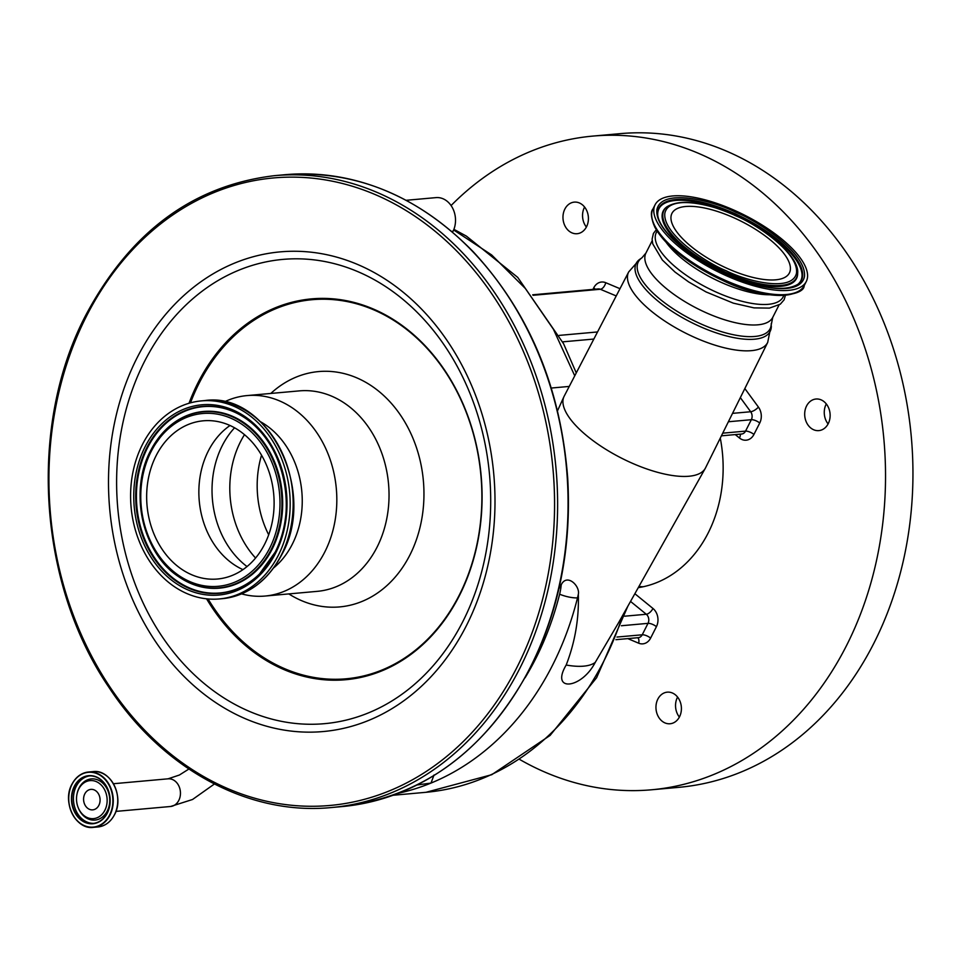 <?xml version="1.0" encoding="UTF-8"?>
<svg xmlns="http://www.w3.org/2000/svg" width="961" height="961" viewBox="0 0 961 961"><rect width="100%" height="100%" fill="white"/><g stroke="black" fill="none" stroke-linecap="round" stroke-linejoin="round"><path stroke-width="1.44" d="M104.881 810.243A19.1 15.292 84.9 0 1 91.223 818.616A19.1 15.292 84.9 0 1 78.177 807.588A19.1 15.292 84.9 0 1 76.976 794.194A19.1 15.292 84.9 0 1 78.778 788.981A19.1 15.292 84.9 0 1 99.86 783.792A19.1 15.292 84.9 0 1 104.881 810.243M96.16 791.095A10.283 8.229 84.9 0 1 99.884 802.255A10.283 8.229 84.9 0 1 92.749 809.859A10.283 8.229 84.9 0 1 87.511 808.141A10.283 8.229 84.9 0 1 83.775 796.981A10.283 8.229 84.9 0 1 90.911 789.377A10.283 8.229 84.9 0 1 96.16 791.095M778.999 305.057L772.74 317.394L767.695 342.428L705.518 467.887A79.246 29.226 -153.1 0 1 705.266 468.379L618.668 622.548L595.231 662.417C581.405 689.229 550.064 692.184 566.185 665.024C574.618 643.293 578.678 620.866 578.39 597.766L578.33 594.27A65.636 52.555 84.9 0 1 577.525 597.838A299.724 239.998 84.9 0 1 552.515 665.288A299.724 239.998 84.9 0 1 430.996 783.071L417.146 784.957M705.266 468.379A79.246 29.226 -153.1 0 1 587.531 436.366A79.246 29.226 -153.1 0 1 563.939 396.677A79.246 29.226 -153.1 0 1 564.191 396.172L628.698 271.915A77.925 28.734 -153.1 0 0 651.654 311.436A77.925 28.734 -153.1 0 0 721.447 347.041A77.925 28.734 -153.1 0 0 767.695 342.428M558.942 588.612L561.224 584.793C566.99 572.912 580.228 586.066 578.33 594.27M595.231 662.417A69.997 25.815 -153.1 0 1 566.185 665.024M434.036 774.986L430.996 783.071A299.724 239.998 84.9 0 1 398.683 793.185M783.9 295.387L783.143 296.901A71.102 26.223 -153.1 0 1 715.128 291.615A71.102 26.223 -153.1 0 1 677.313 268.539A71.102 26.223 -153.1 0 1 656.315 232.562L657.084 231.06M725.195 275.206A84.772 31.269 -153.1 0 1 655.078 204.801A84.772 31.269 -153.1 0 1 736.162 211.108A84.772 31.269 -153.1 0 1 806.279 281.513A84.772 31.269 -153.1 0 1 725.195 275.206M691.391 246.677A65.853 24.289 -153.1 0 1 671.955 213.366A65.853 24.289 -153.1 0 1 711.08 209.57A65.853 24.289 -153.1 0 1 769.965 239.625A65.853 24.289 -153.1 0 1 789.401 272.948A65.853 24.289 -153.1 0 1 750.265 276.744A65.853 24.289 -153.1 0 1 691.391 246.677M406.131 200.296L436.006 197.618A21.875 17.514 -95.1 0 1 452.703 208.285A21.875 17.514 -95.1 0 1 453.075 231.265L451.658 231.385M190.482 402.851A190.302 152.379 84.9 0 1 199.083 383.295A190.302 152.379 84.9 0 1 409.194 331.497A190.302 152.379 84.9 0 1 459.226 595.207A190.302 152.379 84.9 0 1 208.081 598.967M288.805 593.91A118.143 94.598 -95.1 0 0 409.903 555.026A118.143 94.598 -95.1 0 0 392.364 404.521A118.143 94.598 -95.1 0 0 270.81 393.445M224.345 401.89A100.641 80.58 84.9 0 1 247.061 395.584A100.641 80.58 84.9 0 1 324.253 445.399A100.641 80.58 84.9 0 1 324.854 551.842A100.641 80.58 84.9 0 1 265.068 596.048A100.641 80.58 84.9 0 1 241.583 593.874M260.659 421.819A83.571 66.922 84.9 0 1 292.3 544.214A83.571 66.922 84.9 0 1 273.765 567.807M142.42 444.547A99.427 79.619 84.9 0 1 201.486 400.881A99.427 79.619 84.9 0 1 277.753 450.096A99.427 79.619 84.9 0 1 278.342 555.278A99.427 79.619 84.9 0 1 219.276 598.943A99.427 79.619 84.9 0 1 143.009 549.728A99.427 79.619 84.9 0 1 142.42 444.547M156.102 455.694A79.415 63.594 84.9 0 1 203.276 420.81A79.415 63.594 84.9 0 1 264.191 460.127A79.415 63.594 84.9 0 1 264.659 544.13A79.415 63.594 84.9 0 1 217.486 579.015A79.415 63.594 84.9 0 1 156.571 539.698A79.415 63.594 84.9 0 1 156.102 455.694M242.953 569.633A79.415 63.594 84.9 0 1 208.309 451.009A79.415 63.594 84.9 0 1 230.015 425.507M268.684 534.796A89.697 71.823 84.9 0 1 261.536 455.202M574.75 375.823L553.392 329.215L525.379 288.516L491.612 254.917L453.664 229.967M593.85 339.053L562.629 341.852M597.526 331.953L559.254 335.389M519.505 759.358A328.157 262.773 -95.1 0 0 651.534 789.786A328.157 262.773 -95.1 0 0 846.485 645.648A328.157 262.773 -95.1 0 0 844.551 298.547A328.157 262.773 -95.1 0 0 592.841 136.09A328.157 262.773 -95.1 0 0 451.081 205.546M806.567 405.986A15.856 12.697 84.9 0 1 815.985 399.019A15.856 12.697 84.9 0 1 828.154 406.875A15.856 12.697 84.9 0 1 828.25 423.645A15.856 12.697 84.9 0 1 818.82 430.612A15.856 12.697 84.9 0 1 806.663 422.768A15.856 12.697 84.9 0 1 806.567 405.986M657.841 699.127A15.856 12.697 84.9 0 1 667.27 692.16A15.856 12.697 84.9 0 1 679.439 700.016A15.856 12.697 84.9 0 1 679.523 716.786A15.856 12.697 84.9 0 1 670.105 723.753A15.856 12.697 84.9 0 1 657.937 715.909A15.856 12.697 84.9 0 1 657.841 699.127M564.852 209.09A15.856 12.697 84.9 0 1 574.27 202.122A15.856 12.697 84.9 0 1 586.438 209.978A15.856 12.697 84.9 0 1 586.534 226.748A15.856 12.697 84.9 0 1 577.117 233.715A15.856 12.697 84.9 0 1 564.948 225.871A15.856 12.697 84.9 0 1 564.852 209.09M638.272 587.651A125.795 100.725 -95.1 0 0 708.173 532.983A125.795 100.725 -95.1 0 0 720.282 438.108M643.173 586.751A125.795 100.725 84.9 0 1 638.909 586.51M651.534 789.786L678.947 787.323A328.157 262.773 -95.1 0 0 873.897 643.197A328.157 262.773 -95.1 0 0 871.963 296.084A328.157 262.773 -95.1 0 0 620.253 133.639L592.841 136.09M828.094 423.945A15.856 12.697 84.9 0 1 826.148 404.233A15.856 12.697 84.9 0 1 826.292 403.932M679.379 717.086A15.856 12.697 84.9 0 1 677.421 697.374A15.856 12.697 84.9 0 1 677.577 697.073M586.378 227.048A15.856 12.697 84.9 0 1 584.432 207.336A15.856 12.697 84.9 0 1 584.588 207.035M214.375 784.02L192.536 799.492L170.553 806.495A13.886 11.124 -95.1 0 0 180.188 796.225A13.886 11.124 -95.1 0 0 175.154 781.149A13.886 11.124 -95.1 0 0 168.067 778.818L113.446 783.732M115.332 787.72A27.593 22.103 84.9 0 1 117.074 807.132M71.979 784.224A27.785 22.247 84.9 0 1 88.484 772.019L92.965 771.623A27.785 22.247 84.9 0 1 114.275 785.377A27.785 22.247 84.9 0 1 114.443 814.76A27.785 22.247 84.9 0 1 97.938 826.965L93.457 827.361A27.785 22.247 84.9 0 1 72.171 813.667A27.785 22.247 84.9 0 1 71.931 784.32M88.484 772.019A27.785 22.247 84.9 0 1 109.794 785.774A27.785 22.247 84.9 0 1 109.962 815.168A27.785 22.247 84.9 0 1 93.457 827.361C75.763 830.076 61.804 802.063 71.919 784.248C75.823 776.944 81.349 772.86 88.484 772.019M72.003 784.392A27.497 22.019 84.9 0 1 102.371 776.908A27.497 22.019 84.9 0 1 109.602 815.024A27.497 22.019 84.9 0 1 79.234 822.508A27.497 22.019 84.9 0 1 72.003 784.392M74.309 786.278A24.133 19.328 84.9 0 1 100.953 779.707A24.133 19.328 84.9 0 1 107.296 813.138A24.133 19.328 84.9 0 1 80.652 819.709A24.133 19.328 84.9 0 1 74.309 786.278M74.67 786.41A23.845 19.1 84.9 0 1 88.832 775.947A23.845 19.1 84.9 0 1 107.127 787.744A23.845 19.1 84.9 0 1 107.272 812.97A23.845 19.1 84.9 0 1 93.109 823.445A23.845 19.1 84.9 0 1 74.814 811.637A23.845 19.1 84.9 0 1 74.67 786.41M93.902 823.349A23.845 19.1 84.9 0 1 76.195 811.06A23.845 19.1 84.9 0 1 76.267 786.278A23.845 19.1 84.9 0 1 89.637 775.887M76.976 794.194L77.096 793.63A20.661 16.541 84.9 0 1 79.042 787.996A20.661 16.541 84.9 0 1 101.854 782.362A20.661 16.541 84.9 0 1 107.296 811A20.661 16.541 84.9 0 1 92.508 820.057A20.661 16.541 84.9 0 1 78.394 808.129L78.177 807.588M393.181 795.252L426.011 792.296A299.724 239.998 -95.1 0 0 622.74 615.304M525.09 677.745A286.594 229.487 -95.1 0 0 535.709 658.681A286.594 229.487 -95.1 0 0 559.626 594.186A13.13 3.135 14.1 0 0 577.525 597.838L578.39 597.766M771.323 325.935A75.114 27.701 -153.1 0 1 731.669 337.179A75.114 27.701 -153.1 0 1 658.357 301.394A75.114 27.701 -153.1 0 1 639.87 259.242L628.698 271.915M771.263 323.425A73.913 27.256 -153.1 0 1 732.258 334.488A73.913 27.256 -153.1 0 1 660.111 299.279A73.913 27.256 -153.1 0 1 641.924 257.812L639.87 259.242M772.74 317.394A71.102 26.223 -153.1 0 1 730.48 321.491A71.102 26.223 -153.1 0 1 666.91 289.033A71.102 26.223 -153.1 0 1 645.924 253.055L641.924 257.812M769.629 294.751A71.102 26.223 -153.1 0 1 720.077 281.861A71.102 26.223 -153.1 0 1 666.033 242.196M796.429 292.264A83.619 30.836 -153.1 0 1 722.48 280.288A83.619 30.836 -153.1 0 1 652.207 219.096M652.963 208.945C650.381 211.84 651.005 217.931 654.849 227.228C666.333 246.605 688.869 264.299 722.468 280.288C764.512 301.502 804.333 296.637 804.177 285.657A84.772 31.269 -153.1 0 1 723.08 279.351A84.772 31.269 -153.1 0 1 652.963 208.945L655.078 204.801M725.399 273.969C746.769 285.033 799.516 299.099 804.429 276.756C807.324 253.488 757.736 220.934 735.946 212.345C714.588 201.281 661.829 187.215 656.928 209.558C654.021 232.814 703.62 265.38 725.399 273.969M802.519 276.972A79.883 29.467 -153.1 0 1 798.207 284.096C785.029 292.192 760.752 288.768 725.387 273.825C687.776 257.296 655.991 227.577 657.756 212.837A79.883 29.467 -153.1 0 1 657.937 211.108A79.883 29.467 -153.1 0 1 735.393 213.835A79.883 29.467 -153.1 0 1 802.519 276.972M657.744 213.246A79.535 29.335 -153.1 0 1 657.901 211.937A79.535 29.335 -153.1 0 1 735.021 214.663A79.535 29.335 -153.1 0 1 801.858 277.513A79.535 29.335 -153.1 0 1 797.882 284.336M666.958 206.759L666.309 207.276A74.706 27.545 26.9 0 0 725.038 272.972A74.706 27.545 26.9 0 0 797.642 273.909L797.678 273.08C799.372 258.053 770.205 230.964 735.369 215.516C703.464 201.582 680.664 198.675 666.958 206.759A74.345 27.425 26.9 0 0 725.423 272.143A74.345 27.425 26.9 0 0 797.678 273.08M725.975 270.654C706.527 262.99 662.273 233.931 664.856 213.174C669.24 193.221 716.317 205.786 735.381 215.66C754.829 223.324 799.084 252.383 796.501 273.14C792.116 293.081 745.039 280.528 725.975 270.654M285.129 174.698A317.226 254.004 84.9 0 1 528.454 331.737A317.226 254.004 84.9 0 1 530.316 667.282A317.226 254.004 84.9 0 1 341.864 806.603L331.425 807.54A317.226 254.004 84.9 0 0 519.877 668.219A317.226 254.004 84.9 0 0 518.003 332.674A317.226 254.004 84.9 0 0 274.69 175.647L285.129 174.698C355.126 169.749 417.807 195.419 473.184 251.698C529.199 312.193 560.695 387.583 567.687 477.857C571.687 546.569 559.374 609.634 530.772 667.054C486.302 750.457 423.333 796.981 341.864 806.603M86.418 316.301A315.04 252.262 84.9 0 1 434.24 230.568A315.04 252.262 84.9 0 1 517.078 667.114A315.04 252.262 84.9 0 1 169.268 752.847A315.04 252.262 84.9 0 1 86.418 316.301M137.159 357.636A240.803 192.825 84.9 0 1 403.019 292.096A240.803 192.825 84.9 0 1 466.337 625.779A240.803 192.825 84.9 0 1 200.477 691.319A240.803 192.825 84.9 0 1 137.159 357.636M144.354 361.768A233.067 186.626 84.9 0 1 401.674 298.342A233.067 186.626 84.9 0 1 462.962 621.311A233.067 186.626 84.9 0 1 205.642 684.737A233.067 186.626 84.9 0 1 144.354 361.768M189.017 403.26A191.191 153.099 84.9 0 1 197.966 382.838A191.191 153.099 84.9 0 1 409.05 330.812A191.191 153.099 84.9 0 1 459.334 595.748A191.191 153.099 84.9 0 1 206.579 598.823M247.061 395.584L299.279 390.887A100.641 80.58 84.9 0 1 376.472 440.703A100.641 80.58 84.9 0 1 377.06 547.157A100.641 80.58 84.9 0 1 317.274 591.351L265.068 596.048M201.486 400.881L204.477 400.605A99.427 79.619 84.9 0 1 280.744 449.832A99.427 79.619 84.9 0 1 281.333 555.002A99.427 79.619 84.9 0 1 222.267 598.679L219.276 598.943M145.111 446.745A95.487 76.46 84.9 0 1 250.545 420.75A95.487 76.46 84.9 0 1 275.651 553.08A95.487 76.46 84.9 0 1 170.217 579.075A95.487 76.46 84.9 0 1 145.111 446.745M275.11 552.287A93.878 75.174 84.9 0 1 259.494 573.969A93.878 75.174 84.9 0 1 161.82 568.335A93.878 75.174 84.9 0 1 146.865 447.586A93.878 75.174 84.9 0 1 245.511 418.287A93.878 75.174 84.9 0 1 275.194 552.119M259.65 573.813A93.541 74.91 84.9 0 1 162.397 567.975A93.541 74.91 84.9 0 1 147.562 447.73A93.541 74.91 84.9 0 1 245.692 418.419M165.556 429.939A88.688 71.018 84.9 0 1 165.712 429.783A88.688 71.018 84.9 0 1 257.992 435.105A88.688 71.018 84.9 0 1 272.131 549.199A88.688 71.018 84.9 0 1 178.914 576.876A88.688 71.018 84.9 0 1 178.734 576.744M150.625 450.661A88.364 70.754 84.9 0 1 165.4 430.096A88.364 70.754 84.9 0 1 257.344 435.393A88.364 70.754 84.9 0 1 271.422 549.055A88.364 70.754 84.9 0 1 178.554 576.624A88.364 70.754 84.9 0 1 150.553 450.817M151.093 451.61A86.742 69.456 84.9 0 1 246.857 428.005A86.742 69.456 84.9 0 1 269.669 548.214A86.742 69.456 84.9 0 1 173.905 571.819A86.742 69.456 84.9 0 1 151.093 451.61M247.025 566.558A86.034 68.88 84.9 0 1 222.255 445.664A86.034 68.88 84.9 0 1 234.568 427.801M255.566 558.029A89.697 71.823 84.9 0 1 240.478 441.76A89.697 71.823 84.9 0 1 244.49 434.672M551.302 388.04L569.248 386.43M559.626 594.186A52.507 42.044 -95.1 0 0 561.224 584.793M732.534 413.362L750.673 411.74L740.342 397.626M616.229 295.94L600.313 289.261L533.091 295.291M744.835 388.544L758.421 407.08A13.13 10.511 84.9 0 1 759.743 423.008A6.559 2.415 26.9 0 0 751.334 419.705L728.378 421.759M759.743 423.008L753.941 434.432A6.559 2.415 26.9 0 0 745.544 431.129L751.334 419.705A6.559 5.249 -95.1 0 0 750.673 411.74A6.559 2.366 -36.2 0 0 758.421 407.08M595.159 289.201A6.559 2.415 26.9 0 0 593.754 287.795A13.13 10.511 84.9 0 1 605.742 282.702A6.559 3.616 112.8 0 1 600.313 289.261A6.559 5.249 -95.1 0 0 598.222 288.925L532.706 294.799M740.222 434.132A6.559 3.099 129.2 0 1 739.453 438A13.13 10.511 -95.1 0 0 753.941 434.432M722.72 433.171L745.544 431.129A6.559 5.249 84.9 0 1 741.64 434.012L721.411 435.826M605.742 282.702L619.989 288.696M592.949 289.393L593.754 287.795M739.453 438L735.249 434.588M634.861 593.718L652.963 608.469A13.13 10.511 -95.1 0 1 656.423 626.656L650.621 638.092A13.13 10.511 84.9 0 1 638.645 643.185L627.773 638.609M637.696 637.72A6.559 3.616 -67.2 0 1 638.645 643.185M615.893 639.678L638.32 637.672A6.559 5.249 -95.1 0 0 642.224 634.789A6.559 2.415 -153.1 0 1 650.621 638.092M624.722 616.193L646.297 614.259A6.559 5.249 84.9 0 1 648.014 623.353A6.559 2.415 -153.1 0 1 656.423 626.656M630.536 601.43L646.297 614.259A6.559 3.099 129.2 0 0 652.963 608.469M616.986 637.047L642.224 634.789L648.014 623.353L621.383 625.743M170.553 806.495L115.933 811.396M92.965 771.623C110.659 768.908 124.618 796.921 114.503 814.736C110.599 822.039 105.073 826.124 97.938 826.965M88.832 775.947C103.86 773.581 115.921 797.69 107.212 812.994C103.86 819.252 99.163 822.736 93.109 823.445M168.067 778.818L179.371 775.034L188.885 769.028M656.267 229.751L653.408 233.463L652.111 239.169L652.747 243.854L662.345 260.011L675.006 272.047L688.629 281.921L706.059 291.94L733.315 303.147L754.013 307.88L769.413 308.109L780.284 304.205L784.128 299.784L785.437 295.279M804.177 285.657L806.279 281.513M652.183 240.718L645.924 253.055M274.69 175.647C193.221 185.269 130.252 231.793 85.769 315.196C28.013 425.315 37.851 583.303 108.929 687.331C162.397 769.064 248.611 815.757 331.425 807.54M204.477 400.605C268.083 391.007 317.839 491.179 281.693 554.821C267.747 581.009 247.938 595.628 222.267 598.679M245.511 418.287C283.627 442.829 298.403 509.306 275.134 552.191L259.494 573.969M165.712 429.783L150.577 450.733C128.726 491.155 142.468 553.284 178.554 576.624L178.914 576.876M453.904 229.343L466.349 236.082L517.739 277.405L563.566 343.702L576.264 372.916M627.893 606.127L596.601 677.733L550.1 735.429L491.756 774.698L426.011 792.296M557.524 410.767L563.939 396.677"/></g></svg>
